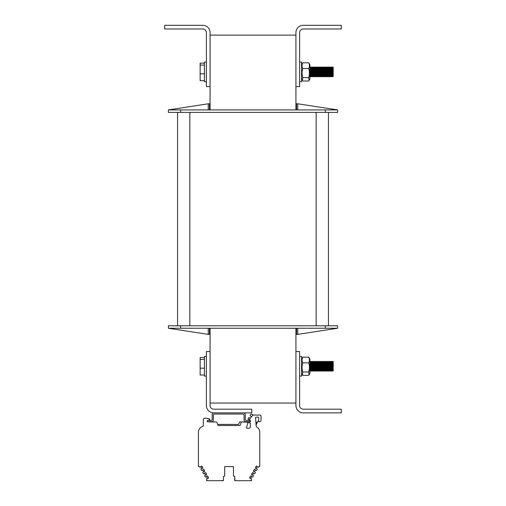<?xml version="1.0" encoding="UTF-8"?>
<svg xmlns="http://www.w3.org/2000/svg" width="506" height="506" viewBox="0 0 506 506"><rect width="100%" height="100%" fill="white"/><g stroke="black" fill="none" stroke-linecap="round" stroke-linejoin="round"><path stroke-width="0.76" d="M210.072 86.627L206.391 86.627L206.391 32.656A3.681 3.681 0 0 0 202.716 28.981L164.69 28.981L164.69 25.3L202.716 25.3A7.356 7.356 0 0 1 210.072 32.656L210.072 109.928M210.072 328.242L210.072 405.515A3.681 3.681 0 0 0 213.753 409.19L251.773 409.19L251.773 412.871L213.753 412.871A7.356 7.356 0 0 1 206.391 405.515L206.391 351.55L210.072 351.55M295.928 351.55L299.609 351.55L299.609 405.515A3.681 3.681 0 0 0 303.284 409.19L341.31 409.19L341.31 412.871L303.284 412.871A7.356 7.356 0 0 1 295.928 405.515L295.928 328.242M295.928 109.928L295.928 32.656A7.356 7.356 0 0 1 303.284 25.3L341.31 25.3L341.31 28.981L303.284 28.981A3.681 3.681 0 0 0 299.609 32.656L299.609 86.627L295.928 86.627M210.072 35.11L295.928 35.11M295.928 403.061L210.072 403.061M328.432 325.788L328.432 112.383M177.568 112.383L177.568 325.788M208.232 328.242L208.232 334.377L209.459 334.377L209.459 328.242M296.541 328.242L296.541 334.377L297.768 334.377L297.768 328.242M209.459 109.928L209.459 103.793L208.232 103.793L208.232 109.928M297.768 109.928L297.768 103.793L296.541 103.793L296.541 109.928M168.371 328.242L168.371 325.788L337.628 325.788L337.628 328.242L168.371 328.242L208.232 334.377M337.628 109.928L337.628 112.383L168.371 112.383L168.371 109.928L337.628 109.928L297.768 103.793M337.628 328.242L297.768 334.377M168.371 109.928L208.232 103.793M204.43 357.508L200.136 357.508L200.136 359.424L204.43 359.424M204.43 368.178L200.136 368.178L200.136 359.424M204.43 375.022L200.136 375.022L200.136 368.178M309.912 367.59L310.267 361.986L309.912 366.268L310.203 371.164L310.817 361.373L311.437 371.157L312.05 361.366L312.695 371.132L313.284 361.354L313.884 371.17L314.498 361.366L315.111 371.157L315.725 361.373L316.339 371.164L316.952 361.36L317.572 371.176L318.179 361.36L318.793 371.164L319.406 361.373L320.02 371.157L320.633 361.366L321.247 371.17L321.867 361.354L322.474 371.17L323.081 361.366L323.701 371.157L324.314 361.373L324.928 371.164L325.541 361.36L326.155 371.176L326.762 361.36L327.376 371.164L327.989 361.373L328.603 371.157L329.223 361.366L329.83 371.17L330.45 361.354L331.057 371.17L331.67 361.366L332.284 371.157L332.897 361.373L333.214 370.828L333.037 361.354L332.423 371.17L331.847 361.48L331.196 371.157L330.582 361.373L329.969 371.164L329.311 361.442L328.742 371.176L328.135 361.36L327.521 371.164L326.908 361.373L326.294 371.157L325.674 361.366L325.016 371.094L324.454 361.354L323.84 371.17L323.226 361.366L322.613 371.157L321.999 361.373L321.386 371.164L320.728 361.436L320.14 371.176L319.558 361.379L318.932 371.164L318.388 361.72L317.705 371.157L317.091 361.366L316.478 371.17L315.852 361.354L315.257 371.17L314.643 361.366L314.03 371.157L313.315 361.86L312.797 371.164L312.183 361.36L311.557 371.176L310.962 361.36L310.349 371.164L309.912 363.384L310.349 371.164L310.962 361.36L311.513 361.973L312.107 370.556L312.721 361.967L313.334 370.556L313.948 361.98L314.561 370.544L315.194 361.986L315.807 370.55L316.402 361.973L317.015 370.563L317.623 361.973L318.236 370.55L318.85 361.986L319.488 370.544L320.102 361.98L320.709 370.556L321.304 361.967L321.917 370.556L322.531 361.98L323.144 370.544L323.783 361.986L324.39 370.55L324.719 365.547L324.39 370.55L323.783 361.986L323.226 361.366L322.613 371.157L322.265 365.547L321.936 370.556L321.316 370.936M310.203 371.164L309.653 370.55L310.203 371.164L310.355 369.968L310.817 361.373L310.267 361.986L310.88 370.544L311.494 361.98L312.126 370.556L311.557 371.176L311.228 365.547M313.884 371.17L313.334 370.556L313.884 371.17L314.498 361.366L315.111 371.157L315.725 361.373L316.339 371.164L316.952 361.36L317.566 371.176L318.179 361.36L318.793 371.164L319.406 361.373L320.02 371.157L320.633 361.366L321.247 371.17L321.86 361.354L322.474 371.17L323.081 361.366L323.701 371.157L324.314 361.373L324.928 371.164L325.541 361.36L324.985 361.973L325.617 370.563L325.946 365.547L325.617 370.563L325.061 371.17L324.719 365.547M330.513 361.6L329.861 371.145L329.223 361.366L328.603 371.157L327.989 361.373L327.376 371.164L326.762 361.36L326.231 361.973L325.605 361.619L325.061 371.17L325.617 370.55L326.155 371.176L325.598 370.556L324.985 361.973L325.541 361.36L326.155 371.176L326.762 361.36L326.212 361.973L326.844 370.55L327.173 365.547L326.844 370.55L326.294 371.157L325.946 365.547M329.279 370.556L329.83 371.17L329.279 370.556L328.685 361.98L329.223 361.366L328.666 361.98L328.135 361.36L327.945 363.238L327.521 371.164L328.052 370.544L328.603 371.157L328.052 370.544L327.458 361.986L327.989 361.373L327.439 361.986L328.071 370.544L328.4 365.547L328.071 370.544L327.521 371.164L327.173 365.547M330.791 366.983L331.057 371.17L330.5 370.556L329.893 361.973L330.443 361.354L329.893 361.973L329.311 361.442L328.742 371.176L329.298 370.556L329.627 365.547L329.298 370.556L328.723 371.17L328.4 365.547M331.74 361.607L331.057 371.17L330.5 370.556L330.854 365.547L330.526 370.556L329.969 371.164L329.627 365.547M331.139 361.986L330.582 361.373L331.139 361.986L331.67 361.366L331.114 361.98L331.753 370.544L332.081 365.547L331.753 370.544L331.196 371.157L330.854 365.547M332.012 366.983L332.398 370.468L332.897 361.373L332.347 361.986L332.98 370.55L332.423 371.17L332.081 365.547M333.214 366.262L333.214 361.55L333.214 367.596L333.037 361.354L332.822 363.846L332.423 371.17L332.961 370.55L333.214 370.828L332.961 370.55M309.065 357.691L309.912 359.152L309.912 373.377L309.065 374.838L308.704 371.98C309.659 368.944 309.659 365.908 308.704 362.878C309.659 360.968 309.659 359.064 308.704 357.16L309.065 357.691L308.704 357.16L302.778 357.16C301.816 359.064 301.816 360.968 302.778 362.878C301.816 365.908 301.816 368.944 302.778 371.98L302.411 374.838L302.778 375.37L308.704 375.37L309.065 374.838M302.411 357.691L301.57 359.152M302.778 371.98L308.704 371.98M302.778 362.878L308.704 362.878M299.609 376.078L301.57 376.078L301.57 356.452L299.609 356.452M206.391 376.078L204.43 376.078L204.43 356.452L206.391 356.452M312.664 371.17L312.107 370.556L312.695 371.132L313.271 361.354L312.721 361.967L312.392 366.983L312.05 361.366L311.437 371.157L310.88 370.544L310.286 361.986L310.817 361.373L311.165 366.983L311.494 361.98L310.962 361.36M312.74 361.973L312.183 361.36L312.74 361.973L313.284 361.354L314.03 371.157L314.643 361.366L315.194 361.98L314.643 361.366M332.366 361.98L331.81 361.366L332.347 361.986L332.967 361.594M311.437 371.157L310.88 370.544L310.349 371.164L310.905 370.55M313.948 361.98L314.498 361.366L313.967 361.98L313.416 361.373L313.315 361.86L312.797 371.164L312.455 365.547M314.561 370.544L314.03 371.157L314.58 370.544L315.111 371.157L314.561 370.544M314.846 366.983L314.909 365.547M315.175 361.986L315.725 361.373L315.194 361.986M315.788 370.55L316.339 371.164L315.807 370.55L315.181 370.923M316.073 366.983L316.136 365.547M315.864 361.354L316.421 361.973L316.952 361.36L316.402 361.973L315.852 361.354L315.257 371.17L315.807 370.556M317.015 370.563L317.566 371.176L317.015 370.563L317.363 365.547M317.623 361.973L318.179 361.36L317.641 361.973L317.022 361.6L316.408 370.936M318.236 370.55L318.793 371.164L318.236 370.55L318.59 365.547M318.85 361.986L319.406 361.373L318.85 361.986L318.318 361.373L318.192 362.233L317.635 370.93M320.083 361.98L320.633 361.366L320.083 361.98L319.545 361.36L319.362 363.194L318.932 371.164L319.488 370.55L320.02 371.157L319.469 370.544L319.817 365.547M319.545 361.36L320.102 361.973L320.696 370.556L321.044 365.547M321.323 361.973L320.772 361.36L321.323 361.973L321.86 361.354L321.304 361.967L321.936 370.556L321.386 371.164L321.999 361.373L322.556 361.986L323.144 370.544L323.492 365.547L323.84 371.17L324.435 361.354L325.004 361.973L324.454 361.354M323.758 361.986L324.314 361.373L323.758 361.986L323.226 361.366M325.674 361.366L326.231 361.98L326.844 370.55L326.294 371.157L326.775 362.264L326.908 361.373L327.458 361.986L326.908 361.373M331.727 370.544L332.284 371.157L331.727 370.544L331.196 371.157L331.81 361.366M330.582 361.373L329.969 371.164L330.526 370.544M320.772 361.36L320.089 370.936M319.488 370.55L318.862 370.923M312.183 361.36L311.576 371.176L312.126 370.556M309.065 63.332L309.912 64.793L309.912 79.018L309.065 80.479L308.704 77.627C309.659 74.591 309.659 71.555 308.704 68.519C309.659 66.609 309.659 64.705 308.704 62.801L309.065 63.332L308.704 62.801L302.778 62.801C301.816 64.705 301.816 66.609 302.778 68.519C301.816 71.555 301.816 74.591 302.778 77.627L302.411 80.479L302.778 81.011L308.704 81.011L309.065 80.479M302.411 63.332L301.57 64.793M302.778 77.627L308.704 77.627M302.778 68.519L308.704 68.519M299.609 81.719L301.57 81.719L301.57 62.093L299.609 62.093M206.391 81.719L204.43 81.719L204.43 62.093L206.391 62.093M204.43 63.149L200.136 63.149L200.136 65.065L204.43 65.065M204.43 73.819L200.136 73.819L200.136 65.065M204.43 80.663L200.136 80.663L200.136 73.819M309.912 73.231L310.267 67.627L309.912 71.909L310.203 76.804L310.817 67.013L311.437 76.798L312.05 67.007L312.695 76.773L313.284 66.994L313.884 76.811L314.498 67.007L315.111 76.798L315.725 67.013L316.339 76.804L316.952 67.001L317.572 76.823L318.179 67.001L318.793 76.804L319.406 67.013L320.02 76.798L320.633 67.007L321.247 76.811L321.867 66.994L322.474 76.811L323.081 67.007L323.701 76.798L324.314 67.013L324.928 76.804L325.541 67.001L326.155 76.817L326.762 67.001L327.376 76.804L327.989 67.013L328.603 76.798L329.223 67.007L329.83 76.811L330.45 66.994L331.057 76.811L331.67 67.007L332.284 76.798L332.897 67.013L333.214 73.231L333.037 67.001L332.423 76.817L331.847 67.121L331.196 76.804L330.582 67.013L329.969 76.804L329.355 67.001L328.742 76.817L328.135 67.001L327.521 76.811L326.908 67.013L326.294 76.798L325.674 67.007L325.016 76.735L324.454 67.001L323.84 76.817L323.226 67.007L322.613 76.804L321.898 67.526L321.386 76.804L320.772 67.001L320.159 76.817L319.545 67.001L318.932 76.804L318.388 67.361L317.705 76.798L317.091 67.007L316.478 76.811L315.864 66.994L315.257 76.817L314.643 67.007L314.03 76.798L313.315 67.5L312.797 76.804L312.183 67.001L311.557 76.817L310.962 67.001L310.349 76.804L309.912 69.031L310.349 76.804L310.962 67.001L311.513 67.614L312.107 76.197L312.74 67.608L313.334 76.197L313.948 67.621L314.561 76.185L315.194 67.627L315.807 76.191L316.421 67.614L317.028 76.204L317.641 67.614L318.236 76.191L318.85 67.627L319.488 76.185L320.102 67.621L320.709 76.204L321.323 67.608L321.917 76.197L322.531 67.621L323.144 76.185L323.783 67.627L324.39 76.191L324.719 71.194L324.39 76.191L323.783 67.627L323.226 67.007L322.613 76.804L322.265 71.188L321.936 76.197L321.316 76.577M332.012 72.624L332.398 76.109L332.897 67.013L332.347 67.627L333.214 76.476L333.214 69.025L333.214 76.476L332.961 76.191L332.423 76.817L332.081 71.188L331.753 76.185L332.081 71.188M310.203 76.804L309.653 76.191L310.203 76.804L310.355 75.615L310.817 67.013L310.267 67.627L310.88 76.185L311.494 67.621L312.126 76.204M313.884 76.811L313.334 76.197L313.884 76.811L314.498 67.007L315.111 76.798L315.725 67.013L316.339 76.804L316.99 67.039L317.572 76.823L318.179 67.001L318.793 76.804L319.406 67.013L320.02 76.798L320.696 67.178L321.247 76.811L321.86 66.994L322.474 76.811L323.081 67.007L323.701 76.798L324.314 67.013L324.985 76.646L325.541 67.001L324.985 67.614L325.617 76.204L325.946 71.188L325.617 76.204L325.004 67.614L324.435 67.001L323.846 76.798L323.492 71.188L323.17 76.185L322.613 76.804L323.17 76.185L322.55 67.627L321.999 67.013L321.386 76.804L321.936 76.191L321.323 67.608L320.772 67.001L320.089 76.577M324.454 67.001L324.985 67.614L325.573 67.032L326.155 76.817L326.762 67.001L326.212 67.614L326.844 76.191L327.173 71.188L326.844 76.191L326.294 76.798L325.946 71.188M330.513 67.241L329.861 76.785L329.223 67.007L328.603 76.798L327.989 67.013L327.439 67.627L326.908 67.013L326.294 76.798L326.844 76.185L327.376 76.804L326.825 76.191L326.212 67.614L326.762 67.001L327.376 76.804L327.989 67.013L327.439 67.627L328.071 76.185L328.4 71.194L328.071 76.185L327.521 76.811L327.173 71.188M328.685 67.614L328.135 67.001L328.685 67.614L329.223 67.007L328.666 67.621L329.279 76.197L329.627 71.194L329.279 76.197L329.83 76.811L329.279 76.197M329.912 67.621L329.355 67.001L329.912 67.621L330.443 66.994L329.893 67.614L330.526 76.197L330.854 71.188L330.526 76.197L329.969 76.804L329.627 71.194M330.791 72.624L331.057 76.811L331.67 67.007L331.114 67.621L331.753 76.185L331.196 76.804L330.854 71.188M333.214 71.909L333.214 67.197L332.822 69.486L332.423 76.817L332.961 76.191M312.664 76.811L312.107 76.197L312.695 76.773L313.271 66.994L312.721 67.614L312.392 72.624L312.05 67.007L311.437 76.798L310.88 76.185L310.286 67.627L310.817 67.013L311.165 72.624L311.494 67.621L310.962 67.001M312.74 67.621L312.183 67.001L312.74 67.621L313.284 66.994L314.03 76.798L314.643 67.007L315.194 67.621L314.643 67.007M331.139 67.627L330.582 67.013L331.139 67.627L331.74 67.247M332.366 67.621L331.81 67.007L332.347 67.627L332.967 67.241M311.437 76.798L310.88 76.185L310.349 76.804L310.905 76.191M313.948 67.621L314.498 67.007L313.967 67.621L313.416 67.013L313.315 67.5L312.797 76.804L312.455 71.194M314.561 76.185L314.03 76.798L314.58 76.185L315.111 76.798L314.561 76.185M314.846 72.624L314.909 71.188M315.175 67.627L315.725 67.013L315.194 67.627M315.788 76.191L316.339 76.804L315.807 76.191L315.181 76.57M316.073 72.624L316.136 71.194M315.864 66.994L316.421 67.614L316.952 67.001L316.402 67.614L315.852 66.994L315.257 76.817L315.807 76.197M317.015 76.204L317.566 76.817L317.015 76.204L317.363 71.188M317.623 67.614L318.179 67.001L317.641 67.614L317.022 67.241L316.408 76.577M318.236 76.191L318.793 76.804L318.236 76.191L318.59 71.188M318.85 67.627L319.406 67.013L318.85 67.627L318.318 67.013L318.192 67.874L317.635 76.57M320.083 67.621L320.633 67.007L320.083 67.621L319.545 67.001L319.362 68.835L318.932 76.804L319.488 76.191L320.02 76.798L319.469 76.185L319.817 71.194M319.545 67.001L320.102 67.614L320.696 76.197L321.044 71.194M323.758 67.627L324.314 67.013L323.758 67.627L323.226 67.007M326.908 67.013L327.458 67.627L328.071 76.185L327.521 76.811L328.135 67.001M331.727 76.185L332.284 76.798L331.727 76.185L331.196 76.804L331.81 67.007M330.582 67.013L329.969 76.804L330.526 76.191L331.057 76.811L330.5 76.197M329.355 67.001L328.742 76.817L328.4 71.194M325.674 67.007L326.231 67.627L325.605 67.26L325.061 76.811L324.719 71.194M319.488 76.191L318.862 76.564M312.183 67.001L311.576 76.817L311.228 71.188M208.067 420.48L209.642 420.062L208.067 420.48L209.642 420.062L208.067 420.48L209.642 420.062L209.819 419.335L206.752 418.203A1.227 1.227 0 0 0 206.391 418.146L204.279 418.399A1.227 1.227 0 0 0 203.33 419.594L203.33 425.767A0.614 0.614 0 0 1 202.881 426.356A6.135 6.135 0 0 0 198.422 432.415L198.422 466.228A0.614 0.614 0 0 0 198.504 466.583L199.301 466.494L199.699 467.19L200.977 466.937A0.614 0.614 0 0 1 201.261 466.146A0.614 0.614 0 0 1 202.071 466.387L202.748 467.557A0.614 0.614 0 0 1 202.552 468.373A0.614 0.614 0 0 1 201.717 468.227L200.869 469.207L201.603 470.479L202.881 470.232A0.614 0.614 0 0 1 203.165 469.435A0.614 0.614 0 0 1 203.969 469.682L204.645 470.846A0.614 0.614 0 0 1 204.449 471.668A0.614 0.614 0 0 1 203.621 471.516L202.767 472.496L203.501 473.774L204.778 473.521A0.614 0.614 0 0 1 205.063 472.73A0.614 0.614 0 0 1 205.872 472.971L206.549 474.141A0.614 0.614 0 0 1 206.353 474.957A0.614 0.614 0 0 1 205.525 474.811L204.671 475.792L205.404 477.063L206.682 476.816A0.614 0.614 0 0 1 206.967 476.026A0.614 0.614 0 0 1 207.776 476.266L208.447 477.43A0.614 0.614 0 0 1 208.251 478.252A0.614 0.614 0 0 1 207.422 478.1L206.568 479.081L206.967 479.777L206.473 480.396A0.614 0.614 0 0 0 207.005 480.7L223.197 480.7L220.527 480.7L223.443 480.453L223.443 476.405L224.696 476.07L224.696 466.595L233.468 466.595L233.468 476.07L234.727 476.405L234.967 480.7L251.159 480.7A0.614 0.614 0 0 0 251.691 480.396L251.197 479.777L251.596 479.081L250.742 478.1A0.614 0.614 0 0 1 249.913 478.252A0.614 0.614 0 0 1 249.717 477.43L250.394 476.266A0.614 0.614 0 0 1 251.204 476.026A0.614 0.614 0 0 1 251.488 476.816L252.766 477.063L253.5 475.792L252.646 474.811A0.614 0.614 0 0 1 251.817 474.957A0.614 0.614 0 0 1 251.621 474.141L252.292 472.971A0.614 0.614 0 0 1 253.101 472.73A0.614 0.614 0 0 1 253.386 473.521L254.663 473.774L255.397 472.496L254.543 471.516A0.614 0.614 0 0 1 253.715 471.668A0.614 0.614 0 0 1 253.519 470.846L254.195 469.682A0.614 0.614 0 0 1 255.005 469.435A0.614 0.614 0 0 1 255.29 470.232L256.567 470.479L257.301 469.207L256.447 468.227A0.614 0.614 0 0 1 255.619 468.373A0.614 0.614 0 0 1 255.422 467.557L256.093 466.387A0.614 0.614 0 0 1 256.903 466.146A0.614 0.614 0 0 1 257.187 466.937L258.465 467.19L258.863 466.494L259.667 466.583A0.614 0.614 0 0 0 259.749 466.279L259.749 432.257A6.135 6.135 0 0 0 257.143 427.241A2.422 2.422 0 0 1 256.131 425.54L255.574 417.532A0.367 0.367 0 0 1 255.941 417.165L258.117 417.165A0.614 0.614 0 0 1 258.73 417.779L258.73 419.442L258.243 420.233L258.958 421.656L259.787 421.656A1.227 1.227 0 0 0 261.007 420.429L261.007 416.312A1.227 1.227 0 0 0 259.787 415.084L253.563 415.084A1.227 1.227 0 0 0 252.703 415.432A19.038 19.038 0 0 0 249.319 419.936L250.426 420.48L250.426 421.827L249.566 421.827A0.367 0.367 0 0 0 249.199 422.194L249.382 422.871L250.299 423.117L250.299 426.982A1.227 1.227 0 0 1 249.072 428.202L246.745 428.202A0.367 0.367 0 0 1 246.397 427.709L248.092 422.194L241.615 421.953A0.361 0.361 0 0 0 241.273 422.187L240.154 425.268A0.367 0.367 0 0 1 239.812 425.508L218.358 425.508A0.367 0.367 0 0 1 218.01 425.268L216.947 422.352A0.607 0.607 0 0 0 216.378 421.953L208.795 421.707M248.338 480.7L251.159 480.7L248.338 480.7M259.749 435.35L259.749 432.257L259.749 435.35M208.649 421.707L207.618 421.707M198.422 432.415L198.422 435.35L198.422 432.415M255.998 424.389A2.454 2.454 0 0 1 258.433 421.656A2.454 2.454 0 0 0 255.998 424.389A2.454 2.454 0 0 1 258.433 421.656A2.454 2.454 0 0 0 255.998 424.389A2.454 2.454 0 0 1 258.433 421.656L258.958 421.656M224.696 466.595L233.468 466.595L224.696 466.595M223.443 480.453L223.443 476.405L223.443 480.453M234.727 476.405L234.727 480.453L234.727 476.405M261.007 420.429L261.007 416.312L261.007 420.429M259.787 415.084L253.563 415.084L259.787 415.084M250.426 420.48L250.426 421.827L249.566 421.827L250.426 421.827L249.566 421.827L250.426 421.827L250.426 420.48M249.199 422.194L249.199 422.637L249.199 422.194M249.382 422.871L250.299 423.117L249.382 422.871M250.299 426.982A1.227 1.227 0 0 1 249.072 428.202A1.227 1.227 0 0 0 250.299 426.982A1.227 1.227 0 0 1 249.072 428.202A1.227 1.227 0 0 0 250.299 426.982M248.092 423.054L248.092 422.194L248.092 423.054M247.851 421.953L241.615 421.953L247.851 421.953M240.154 425.268A0.367 0.367 0 0 1 239.812 425.508A0.367 0.367 0 0 0 240.154 425.268A0.367 0.367 0 0 1 239.812 425.508A0.367 0.367 0 0 0 240.154 425.268M218.01 425.268L216.947 422.352L218.01 425.268M216.378 421.953L208.972 421.953L216.378 421.953M209.819 419.828L209.819 419.335L209.819 419.828M209.648 419.101L206.752 418.203L209.648 419.101M205.354 418.146L204.279 418.399L205.354 418.146M257.143 427.241A2.422 2.422 0 0 1 256.131 425.54A2.422 2.422 0 0 0 257.143 427.241M203.33 425.767A0.614 0.614 0 0 1 202.881 426.356A0.614 0.614 0 0 0 203.33 425.767M257.187 466.937L256.447 468.227M255.29 470.232L254.543 471.516M253.386 473.521L252.646 474.811M251.488 476.816L250.742 478.1M201.717 468.227L200.977 466.937M203.621 471.516L202.881 470.232M205.525 474.811L204.778 473.521M207.422 478.1L206.682 476.816M249.287 421.953L247.883 421.953M241.577 421.953L239.996 421.953A0.614 0.614 0 0 0 239.42 422.358L238.819 424.003A0.614 0.614 0 0 1 238.244 424.407L217.7 424.407M253.626 415.084L251.552 414.117A0.614 0.614 0 0 0 250.736 414.414L250.217 415.521A0.367 0.367 0 0 0 250.394 416.014L251.627 416.583M256.074 425.021L257.567 421.814M205.98 418.146L205.929 418.139A1.227 1.227 0 0 0 205.455 418.146M249.363 419.86L247.959 419.202L248.737 417.532L250.331 418.279M243.772 412.871A1.961 1.961 0 0 1 245.271 414.781L245.271 419.253A1.227 1.227 0 0 0 246.498 420.48L250.179 420.48L250.179 421.707L246.011 421.707A1.961 1.961 0 0 1 244.044 419.746L244.044 415.268A1.227 1.227 0 0 0 242.823 414.041L214.614 414.041A1.227 1.227 0 0 0 213.387 415.268L213.387 419.746A1.961 1.961 0 0 1 211.419 421.707L207.251 421.707L207.251 420.48L210.932 420.48A1.227 1.227 0 0 0 212.159 419.253L212.159 414.781A1.961 1.961 0 0 1 213.659 412.871M220.527 480.7L217.675 480.7M259.749 466.279L259.749 454.976L259.749 466.279M198.422 454.976L198.422 466.228L198.422 454.976M246.745 428.202A0.367 0.367 0 0 1 246.397 427.709M316.161 112.383L316.161 325.788M189.839 325.788L189.839 112.383M180.636 328.242L180.636 325.788M325.364 325.788L325.364 328.242M180.636 112.383L180.636 109.928M325.364 109.928L325.364 112.383M312.05 361.366L311.494 361.98L312.05 361.366M321.247 371.17L320.696 370.556L320.159 371.176L320.709 370.556L321.247 371.17M322.474 371.17L321.917 370.556L322.474 371.17M322.531 361.98L323.081 361.366L322.531 361.98L321.999 361.373M323.701 371.157L323.144 370.544L323.701 371.157M324.928 371.164L324.371 370.55L324.928 371.164M327.376 371.164L326.825 370.55L327.376 371.164M310.292 361.986L309.735 361.373M313.353 370.55L312.797 371.164L313.353 370.55M317.034 370.556L316.478 371.17L317.034 370.556M318.261 370.544L317.705 371.157L318.261 370.544M323.17 370.544L322.613 371.157L323.17 370.544M324.397 370.556L323.84 371.17L324.397 370.556M301.57 373.377L302.411 374.838M313.967 361.986L313.416 361.373M317.648 361.98L317.091 361.366M318.875 361.986L318.318 361.373M328.685 361.973L328.135 361.36M329.912 361.98L329.355 361.36M301.57 79.018L302.411 80.479M312.05 67.007L311.494 67.621L312.05 67.007M321.247 76.811L320.696 76.197L320.159 76.817L320.709 76.197L321.247 76.811M321.304 67.614L321.86 66.994L321.304 67.614L320.772 67.001M322.474 76.811L321.917 76.197L322.474 76.811M322.531 67.621L323.081 67.007L322.531 67.621L321.999 67.013M323.701 76.798L323.144 76.185L323.701 76.798M324.928 76.804L324.371 76.191L324.928 76.804M326.155 76.817L325.598 76.204L326.155 76.817M328.603 76.798L328.052 76.185L328.603 76.798M310.292 67.627L309.735 67.013M312.126 76.197L311.576 76.817L312.126 76.197M313.353 76.191L312.797 76.804L313.353 76.191M317.034 76.197L316.478 76.811L317.034 76.197M318.261 76.185L317.705 76.798L318.261 76.185M324.397 76.197L323.84 76.817L324.397 76.197M325.617 76.197L325.061 76.811L325.617 76.197M329.298 76.197L328.742 76.817L329.298 76.197M313.967 67.627L313.416 67.013M317.648 67.627L317.091 67.007M318.875 67.627L318.318 67.013"/></g></svg>
